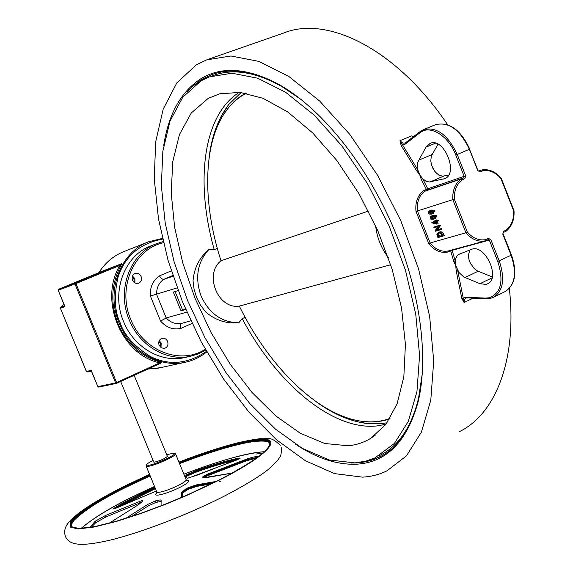 <?xml version="1.0" encoding="UTF-8"?>
<svg xmlns="http://www.w3.org/2000/svg" width="573" height="573" viewBox="0 0 573 573"><rect width="100%" height="100%" fill="white"/><g stroke="black" fill="none" stroke-linecap="round" stroke-linejoin="round"><path stroke-width="0.86" d="M267.913 441.711C258.831 438.13 224.029 446.403 179.564 463.657C205.027 453.795 226.736 446.947 244.692 443.13C262.756 439.448 269.267 441.654 269.16 442.557C267.254 440.759 262.713 440.236 255.537 440.988C237.186 443.309 211.809 450.729 179.399 463.256M71.188 525.642C67.815 523.4 91.465 503.295 127.113 486.742L150.198 475.912L127.134 486.721M154.524 486.441L131.11 497.493C109.135 508.38 92.461 518.687 81.08 528.413M158.871 341.651L160.268 343.463L160.196 346.944M132.191 277.024L133.996 279.115L134.046 282.281M362.473 477.144L334.532 473.613L305.473 460.778L276.58 439.849L248.969 412.145L223.57 379.011L201.173 341.78L182.472 301.792L168.061 260.378L158.492 218.907L154.237 178.84L155.706 141.703L163.183 109.157L176.792 82.935L196.396 64.799L206.617 59.886L230.962 55.989L258.717 61.361L288.771 76.424L319.691 101.056L349.824 134.426L377.406 175.023L400.771 220.655L418.512 268.716L429.643 316.375L433.718 360.961L430.789 400.14L421.391 432.164L406.407 455.915L386.918 470.87C379.276 474.587 371.132 476.686 362.473 477.144M156.723 243.647L151.179 245.81C124.499 255.25 110.739 291.908 123.567 321.56C133.645 347.138 160.655 362.91 184.169 357.695L186.175 357.244M455.764 155.039C448.473 135.615 429.85 124.348 419.995 132.743L420.109 131.582L423.497 129.613C436.655 126.526 447.9 134.805 457.24 154.452L455.764 155.039L464.202 176.427L463.801 177.809L464.875 178.618L465.677 175.847L427.766 188.782L427.365 190.121L424.586 191.325L423.554 190.702L427.766 188.782L422.602 178.654L425.897 181.161L429.234 182.013L444.705 178.669C459.009 173.726 443.91 136.983 430.187 143.343L425.947 147.161L417.61 162.546L417.28 166.048L417.853 169.916L419.723 174.672L422.602 178.654L421.27 179.385L419.723 174.672L416.542 170.682L417.853 169.916L399.975 140.686L411.872 135.815L413.412 136.746M466.372 297.881L464.452 299.4L464.123 302.53L457.655 270.392L456.165 270.7L455.771 265.671L458.952 272.454L463.786 276.995L479.945 283.707L485.933 284.38L487.358 283.9C500.874 278.879 485.646 244.42 472.009 249.155L458.944 254.326L457.161 255.558L455.342 259.691L455.771 265.671L453.744 261.367L455.22 261.009L452.133 250.315L450.672 250.723L450.6 250.315M194.927 84.919L204.067 78.379L212.554 74.368L202.914 78.788L199.225 81.108L192.363 86.595L187.163 91.988M381.532 456.008L372.493 459.754L361.534 462.082M351.07 463.048L357.616 462.92L365.61 461.831L373.288 459.704L379.176 457.233C397.669 448.258 410.648 429.607 418.089 401.258L422.365 373.195M301.498 99.774L279.273 84.833C253.266 70.866 230.64 67.521 211.387 74.777M163.728 145.427C168.655 113.454 181.34 91.035 201.782 78.172C222.474 66.096 248.03 68.108 278.457 84.202C319.49 106.972 363.891 160.469 391.996 224.43C420.023 288.427 429.206 357.065 418.004 402.296C407.009 441.504 386.761 462.125 357.244 464.166C337.576 465.126 317.062 458.507 295.704 444.311M132.492 276L134.913 278.736L134.927 282.89M141.116 276.544C142.061 279.724 141.18 281.959 138.487 283.255C135.858 283.85 133.874 282.818 132.528 280.154C131.589 277.01 132.442 274.782 135.099 273.471C137.749 272.834 139.755 273.858 141.116 276.544M159.258 340.649L161.171 343.055L161.006 347.646M167.595 341.436C168.555 344.91 167.524 347.217 164.494 348.377L161.335 347.854L159.108 345.247C158.148 341.809 159.158 339.495 162.145 338.321C164.58 337.948 166.399 338.987 167.595 341.436M201.08 80.807L182.758 97.224L169.959 121.247L162.847 151.293L161.35 185.752L165.217 223.069L174.099 261.768L187.536 300.467L205.019 337.826L225.963 372.572L249.692 403.421L275.441 429.098L302.308 448.351L329.224 459.976L354.995 462.898L365.968 461.107L374.857 457.956L394.396 443.452L408.27 421.427L416.929 391.739L419.579 355.453L415.762 314.205L405.426 270.141L389.024 225.726L367.436 183.539L341.959 145.986L314.126 115.073L285.526 92.217L257.7 78.215L231.972 73.222L209.403 76.875L201.08 80.807M209.066 249.276C197.348 262.14 194.691 277.733 201.087 296.069C209.267 313.61 221.844 322.506 238.826 322.764C226.614 323.96 215.584 320.379 205.721 312.013L200.571 305.266L196.639 297.595L194.089 289.315L193.029 280.763C194.183 267.87 199.526 257.377 209.066 249.276L214.245 249.685L217.31 248.388M348.09 445.758C356.213 445.042 363.719 442.578 370.631 438.374L385.779 424.536L397.103 403.807L403.843 376.748L405.426 344.316L401.537 307.93L392.183 269.353L377.75 230.575L358.977 193.667L336.881 160.562L312.679 132.907L287.667 111.914L263.086 98.32L240.051 92.368L219.495 93.872L208.171 98.413L191.318 112.938L179.449 134.519L172.752 161.729L171.212 193.108L174.629 227.23L182.694 262.706L194.999 298.225L211.057 332.526L230.31 364.364L252.106 392.548L275.706 415.883L300.259 433.231L324.762 443.502L348.09 445.758M245.144 317.292L242.164 318.645C276.444 382.907 332.175 430.889 377.098 425.925L386.016 424.228M387.097 422.759L381.417 423.669L368.568 423.734L356.585 421.599M187.249 475.948L196.367 472.052M91.265 527.224L95.784 522.648L106.026 516.91L141.839 502.156M131.647 516.452L148.335 505.873L155.727 502.464L161.185 501.411M157.998 501.812L157.396 500.358L160.275 499.9L161.113 500.236L161.063 505.837M89.288 527.883L95.211 521.244L105.446 515.514L141.746 500.616L142.405 500.652L142.262 501.49L138.451 504.72L109.242 523.185M181.72 497.393L181.627 492.429L185.896 488.855L188.238 487.666L196.596 484.83L216.308 481.406M232.158 473.097L206.724 477.56L202.77 477.288L202.813 476.779L206.946 474.344L245.896 459.381C251.081 457.505 254.906 456.566 257.363 456.574L258.301 456.76M125.731 518.364L147.734 504.412L155.125 501.003L155.727 502.464M157.396 500.358L155.125 501.003M264.311 451.825L261.195 452.033C242.479 454.153 216.716 461.544 183.89 474.215M185.015 476.965L186.447 474.795L195.866 470.677C212.218 464.832 226.342 460.678 238.232 458.228L238.024 458.973L239.414 458.78M257.048 457.691L246.476 460.255L207.519 475.239L203.666 477.474L207.469 475.798L203.68 477.667M245.896 459.381L246.333 459.904L257.026 457.354L257.363 456.574M264.432 451.71C248.181 452.512 221.328 460.004 183.869 474.172M174.436 453.243L175.481 453.687C178.203 455.112 154.18 466.1 147.684 466.379L146.201 466.186L146.265 465.52M166.671 454.683L174.128 453.114C178.955 453.637 154.703 465.032 148.035 465.348L146.53 464.896C146.767 463.994 148.937 462.475 153.048 460.355M134.146 375.315L167.337 456.309C165.182 458.522 160.891 460.484 154.466 462.182L153.722 461.981M98.993 272.469L121.548 263.738L120.846 265.729C111.176 283.886 110.224 303.232 117.995 323.759C126.855 343.8 140.922 356.556 160.196 362.036L162.001 362.759L161.428 362.888M60.509 307.443L63.954 304.299L60.545 307.386L60.344 308.26L60.573 307.372L64.613 305.961L64.985 306.648L60.401 308.238L86.401 371.433M60.394 308.231L86.358 371.476L87.132 371.949L91.343 370.953L91.179 370.337L86.416 371.469L87.146 371.941L91.637 371.605L87.103 371.949M116.606 383.301L161.629 362.795L159.731 362.874C121.24 354.751 98.62 299.743 119.907 265.414L121.24 263.995L103.469 270.757L58.604 289.265M121.548 263.738L75.335 282.94L75.944 283.563L74.963 283.957L75.335 282.94L58.611 289.258L103.455 270.764M64.556 305.602L58.188 290.275L58.611 289.258L58.188 290.275L64.663 306.018M97.861 386.589L91.587 371.325M160.196 362.036L159.731 362.874L116.57 382.528L75.944 283.563L119.907 265.414L120.846 265.729M127.084 486.749C100.647 499.685 74.941 515.772 71.467 523.808M182.479 497.07L182.386 492.751L186.34 489.392L186.49 489.757L182.536 493.117L182.622 497.006M188.238 487.666L188.718 488.182L196.496 485.582L214.023 482.545M202.813 476.779L203.522 477.116L207.376 474.881L246.333 459.904L246.404 460.814L207.505 475.776M156.415 491.047L116.434 508.007C112.688 509.469 112.523 509.146 115.925 507.041L116.52 507.47C127.722 500.967 140.586 494.427 155.104 487.859M114.629 508.688L116.52 507.47L116.126 508.129M238.232 458.228C241.312 457.741 240.646 458.393 236.241 460.191L189.627 477.638M189.563 477.66L187.428 478.283M185.373 477.839L187.156 475.103L195.937 471.328C212.189 465.52 226.213 461.408 238.024 458.973L238.167 459.317C226.356 461.745 212.325 465.863 196.073 471.665L187.292 475.447L185.516 478.19M154.538 486.477C119.936 502.077 95.505 516.058 81.237 528.406M212.805 483.146L196.646 485.947L188.861 488.547L186.49 489.757L186.504 490.295L188.846 489.106L186.554 490.252M188.904 489.048L196.94 486.327M196.596 484.83L197.026 486.334L211.451 483.805M182.536 493.059L186.504 490.295L182.579 493.274M246.44 460.792L256.561 458.042M361.019 421.169L369.685 421.964L376.561 421.757L383.222 420.768L389.64 418.978M245.659 93.148L240.245 96.522L234.02 101.665L229.494 106.485L224.781 112.795M220.884 116.921L228.598 104.673L241.161 92.482M368.489 211.05L221.106 260.686C203.544 274.095 218.026 309.771 239.478 306.068L390.729 264.733M239.335 306.089C269.797 368.439 320.887 418.211 365.323 421.649C374.062 422.358 382.291 421.262 390.02 418.369M246.361 93.277C239.313 96.887 233.175 101.958 227.947 108.505C202.778 139.826 201.768 201.374 220.992 260.779M239.342 92.296C202.692 115.13 195.107 182.529 214.245 249.685M242.164 318.645L238.826 322.764M375.637 225.848C376.991 237.666 381.203 248.188 388.279 257.413M379.698 455.463C400.878 445.085 414.587 422.351 420.826 387.248M290.081 91.465C260.386 72.728 234.658 67.456 212.898 75.636L211.158 76.252M430.359 211.287L428.726 213.07L431.927 213.249L432.88 211.724L430.359 211.287L429.936 212.533L432.479 212.955M428.726 213.07L429.936 212.533M431.233 213.5L432.443 212.963M431.483 214.13L428.826 214.051L428.189 213.206L428.246 211.838L431.548 210.047L433.99 210.191L434.628 211.036L433.381 213.342L431.483 214.13M429.506 210.878L431.319 210.119M430.108 210.656L432.25 210.484L433.417 211.573L434.628 211.036M433.417 211.573L432.171 213.879M432.336 216.401L431.956 217.625L434.527 218.041M430.746 218.163L433.976 218.342L434.9 216.83L432.379 216.386L430.746 218.163L431.956 217.625M433.252 218.6L434.463 218.062M433.51 219.23L430.846 219.137L430.201 218.299L430.266 216.931L433.568 215.147L436.017 215.298L436.655 216.15L435.437 218.428L433.51 219.23M431.49 215.992L433.338 215.219M432.128 215.756L434.277 215.598L435.444 216.687L436.655 216.15M435.444 216.687L434.227 218.972M434.563 222.26L435.63 222.625M433.081 222.711L436.067 223.721L435.387 222.016L433.081 222.711M435.444 220.462L435.738 221.199L436.998 220.813L437.249 221.45L438.467 220.906L438.216 220.268L436.948 220.655L436.655 219.917L434.843 220.641L436.655 219.917M437.249 221.45L435.989 221.83L436.905 224.15L438.116 223.606L437.256 221.443M436.905 224.15L432.021 222.883L431.827 222.388L435.079 221.221M431.827 222.388L435.136 221.379L434.843 220.641M435.738 221.199L436.948 220.655M436.998 220.813L438.216 220.268M440.279 229.085L440.53 229.723L435.408 231.234L435.136 230.554L438.18 226.528L434.033 227.768L433.782 227.137L438.904 225.604L439.169 226.292L436.132 230.31L441.489 228.541L441.74 229.171L440.53 229.723M433.782 227.137L440.114 225.06L440.379 225.741L437.335 229.766L441.489 228.541M438.904 225.604L440.114 225.06M439.169 226.292L440.379 225.741M436.132 230.31L437.335 229.766M439.183 232.996L438.725 234.056L439.47 236.219L442.127 235.453M437.801 235.589L438.266 236.771L442.198 235.632L440.308 232.96L438.503 233.218L437.521 234.601L437.801 235.589L439.004 235.037M438.266 236.771L439.47 236.219M437.521 234.601L438.725 234.056M438.703 232.423L441.418 232.817L443.058 236.09L444.261 235.546L442.342 232.065L440.408 231.757L438.216 232.595L439.906 231.872M443.058 236.09L437.915 237.573L436.87 234.665L438.216 232.595M442.292 234.156L443.495 233.612M458.894 431.906C495.072 414.78 517.369 360.539 509.333 288.47M447.642 124.735C396.516 48.992 327.448 15.249 283.871 32.948L208.773 59.134M468.456 254.469L468.965 259.454L470.139 262.778L474.15 268.558L477.553 271.008L492.279 276.938M469.953 249.921L468.435 254.813L468.456 256.389L468.965 259.454L470.677 263.859M431.347 164.387L433.159 168.942L436.139 173.003M438.008 144.181L431.268 156.243L430.789 161.113L431.741 165.69L435 171.721L438.768 175.073L442.693 176.212L448.666 175.023M416.542 170.682L401.15 145.449L402.389 144.568L405.19 144.138L405.304 142.992L420.009 131.683M401.15 145.449L399.975 140.686L402.783 143.135L405.261 143.035M413.162 136.94L411.872 135.815L412.954 137.097M472.976 298.211L464.123 302.53L461.859 298.612L456.165 270.7M465.72 298.075L466.529 297.924L465.849 297.244L461.859 298.612M417.466 210.95L452.813 199.633C452.362 190.558 455.077 183.697 460.957 179.048L424.586 191.325C419.006 195.78 416.628 202.326 417.452 210.957L430.151 242.959C435.337 249.484 441.353 252.149 448.208 250.96L447.85 252.027C440.608 253.33 434.255 250.53 428.783 243.618L415.991 211.387C415.103 202.29 417.624 195.393 423.554 190.702M448.208 250.96L485.36 240.882L485.711 239.629L488.44 238.361L490.853 239.664L499.241 260.923C505.257 279.022 503.237 291.199 493.174 297.466L490.345 298.411M430.151 242.959L428.783 243.618M417.452 210.957L415.991 211.387M503.409 232.459L506.167 231.177L506.253 230.06C511.582 225.583 514.031 219.158 513.609 210.785L500.96 178.618C495.652 172.423 489.636 169.801 482.903 170.754L480.174 171.943L477.767 170.589L469.38 149.295C460.076 129.749 448.809 121.548 435.573 124.678C449.282 121.562 460.671 129.706 469.753 149.123L457.24 154.452L465.677 175.847M478.605 171.041L481.943 169.909L482.903 170.754M421.27 179.385L426.405 189.462L427.365 190.121L463.801 177.809L460.957 179.048L462.11 179.822C456.581 184.227 454.002 190.709 454.375 199.254L467.332 232.036C472.797 238.261 478.921 240.789 485.711 239.629M430.165 242.959L465.921 232.796L452.813 199.633L454.375 199.254M485.36 240.882C478.161 242.143 471.686 239.45 465.921 232.796L467.332 232.036M175.073 291.542L182.637 310.136L185.595 309.277M182.637 310.136L180.982 310.86L185.695 309.506M178.096 290.59L173.34 292.094L180.982 310.86M150.37 296.026C149.882 287.216 152.898 280.505 159.401 275.885L161.486 278.686L163.541 279.452C158.785 282.955 156.479 287.961 156.63 294.472L166.22 317.986L160.583 321.059L150.37 296.026L177.1 287.918M190.752 320.837L181.089 323.53L180.345 325.622L180.81 328.444C173.082 330.027 166.342 327.563 160.583 321.059M173.01 276.25L163.541 279.452L172.774 275.527M186.834 312.127L166.22 317.986C170.618 322.642 175.682 324.433 181.426 323.365M262.721 453.236L255.887 454.06M155.068 487.766L131.661 498.832M186.705 480.432L186.791 480.425C190.702 480.554 188.46 482.853 180.051 487.329C170.604 491.878 163.112 494.485 157.575 495.151C155.39 495.208 155.168 494.456 156.902 492.895M156.73 491.82L158.37 492.386C163.305 491.777 169.98 489.449 178.396 485.403C184.026 482.487 186.583 480.539 186.067 479.551L175.589 453.945M149.646 474.573L126.526 485.41L101.049 498.99L88.471 506.768L77.849 514.604L71.296 521.623L71.138 526.644L78.995 528.507L94.817 526.587L116.563 521.158L140.994 513.279L165.038 504.283L186.633 495.28L219.688 479.708C242.759 468.091 273.615 449.289 269.568 441.762C265.055 434.284 216.071 447.434 179.02 462.318M179.234 462.855C211.645 450.328 237.021 442.9 255.372 440.573C262.549 439.813 267.082 440.336 268.988 442.134C272.727 447.85 256.281 460.384 219.652 479.716C187.593 496.082 145.356 512.971 114.765 521.666C82.691 531.013 70.271 528.134 71.761 526.838C69.297 519.274 87.69 505.615 126.927 485.868L149.868 475.11M269.16 442.557L269.79 443.874M150.033 475.511L127.099 486.269C90.384 504.698 71.79 518.006 71.303 526.2M206.445 351.385C187.615 364.17 168.784 365.803 149.961 356.277C134.068 346.113 124.169 335.019 120.251 323C114.507 311.554 113.783 296.22 118.081 276.988C125.1 256.009 139.919 243.382 162.539 239.106M160.361 367.701L147.798 369.098L158.169 368.174L184.356 362.451C192.664 360.782 200.127 357.273 206.753 351.929C200.12 357.273 192.664 360.782 184.356 362.451C159.065 367.873 130.114 350.877 119.27 323.387C105.461 291.485 120.158 252.063 148.758 241.72L162.381 238.432M178.962 462.196C216.329 447.169 265.836 433.847 270.492 441.368C274.653 448.938 243.496 467.94 220.19 479.673L186.798 495.409L164.981 504.498L140.7 513.587L116.025 521.545L94.079 527.024L78.114 528.951L70.193 527.067L70.372 521.989L77.004 514.898L87.733 506.983L100.433 499.14L126.146 485.431L149.596 474.444M205.757 350.167L198.265 353.942L190.222 356.334C166.571 361.577 139.389 345.669 129.233 319.884C116.305 289.988 130.135 253.051 156.973 243.554L163.126 241.641M163.384 242.723C134.032 248.976 116.964 287.761 130.723 319.304C142.863 350.905 180.474 365.424 205.27 349.294M443.352 179.091L446.045 177.931M493.754 297.179L504.856 291.714C514.998 285.418 517.082 273.264 511.116 255.25L511.46 255.014L503.137 233.891M465.849 297.244L485.395 298.096L489.163 297.788C501.117 293.19 503.982 281.085 497.758 261.474L511.116 255.25L502.779 234.092L503.273 232.523M479.945 283.707L492.057 277.855M119.32 506.797L155.419 488.626L119.342 506.79M195.866 470.677L196.381 472.045C211.623 466.601 224.974 462.626 236.441 460.112M148.565 241.792L123.804 251.619C113.59 255.73 105.346 262.642 99.072 272.361L102.674 271.086M161.636 362.788L116.577 383.323L116.57 382.528L115.588 382.9L74.963 283.957L58.245 290.26M91.365 370.946L97.818 386.632L98.678 387.097L116.398 383.38L115.588 382.9L97.883 386.632L98.828 387.047M181.627 492.429L182.536 493.117L182.644 496.999M185.896 488.855L186.34 489.392L188.718 488.182L188.846 489.106L197.026 486.334L211.38 483.848M219.617 481.578L220.283 481.463M202.77 477.288L203.515 477.803M203.702 477.767L203.522 477.116L203.479 477.624M206.946 474.344L207.469 475.798L246.404 460.814L256.532 458.063M115.925 507.041C127.227 500.487 140.206 493.89 154.86 487.272M187.371 478.297L197.592 474.996L239.801 458.565M186.447 474.795L187.156 475.103L187.156 476.056L185.616 478.441M155.247 488.196C140.722 494.764 127.858 501.303 116.663 507.814L116.691 507.9M236.405 460.126C224.96 462.633 211.616 466.601 196.381 472.045L187.221 475.984M106.026 516.91L105.446 515.514M95.211 521.244L95.784 522.648M139.998 502.815L139.411 501.396M148.335 505.873L147.734 504.412M451.918 249.957L452.133 250.315L490.853 239.664M453.744 261.367L450.672 250.723L447.85 252.027M436.275 172.946L436.483 173.333M419.995 132.743L405.19 144.138M479.007 171.177L477.767 170.589M477.889 170.468L469.516 149.202M481.893 169.923L479.1 171.141L480.174 171.943M431.154 163.563L431.569 164.301M506.102 231.213L503.338 232.502L503.56 231.313L502.779 234.092M470.899 263.73L471.113 264.647M485.503 240.818L488.289 239.528L489.371 240.223L497.758 261.474M485.424 240.853L488.232 239.55L488.44 238.361M485.395 298.096L486.448 298.719M493.174 297.466L490.166 298.469L486.076 298.791L466.902 297.86M503.56 231.313L506.253 230.06M464.875 178.618L462.11 179.822M464.947 277.561L478.133 271.258M430.273 181.899L443.738 176.09M418.491 160.247L431.999 154.567M425.947 147.161L435.494 143.186M159.401 275.885L171.255 270.871M191.984 323.466L180.81 328.444M281.2 447.549C281.758 456.738 279.846 456.617 277.841 460.169L268.501 469.273C259.898 476.163 246.075 484.643 227.037 494.721C190.995 513.387 142.849 532.131 110.704 539.995C76.574 547.989 69.705 543.555 65.916 537.488C63.882 533.091 64.348 528.664 67.306 524.209C74.347 514.425 93.822 501.54 125.738 485.532L149.567 474.372M157.611 492.379L156.615 493.46L156.852 492.107L146.201 466.186M280.283 445.264C269.983 435.688 269.024 439.312 260.916 438.674C259.827 438.581 247.973 440.186 234.715 443.566C216.744 448.408 198.158 454.597 178.934 462.117M505.594 291.349C515.421 284.394 517.376 272.29 511.467 255.035M404.932 143.2L420.109 131.582L423.497 129.613L435.573 124.678M379.176 457.233L380.264 456.652M279.273 84.833L278.457 84.202M418.089 401.258L418.004 402.296M223.126 93.041L219.495 93.872M375.322 435.122L370.631 438.374M123.804 251.619C113.569 255.737 105.303 262.663 99.022 272.404L98.692 272.734M120.674 381.453L153.765 462.096M146.53 464.896L146.101 465.906M186.189 479.837L186.762 480.503L185.838 480.575M232.208 473.069L203.515 477.746M156.415 491.04L113.97 508.888M368.568 423.734C351.027 421.692 333.658 414.429 316.454 401.952M208.995 158.384C211.43 136.947 217.962 119.041 228.598 104.673M365.323 421.649L366.176 421.778M227.947 108.505L228.426 107.781M501.26 178.303L514.01 210.728C514.518 219.552 511.918 226.349 506.21 231.141M481.943 169.909C489.213 168.863 495.645 171.649 501.239 178.26M190.222 356.334L184.169 357.695"/></g></svg>
